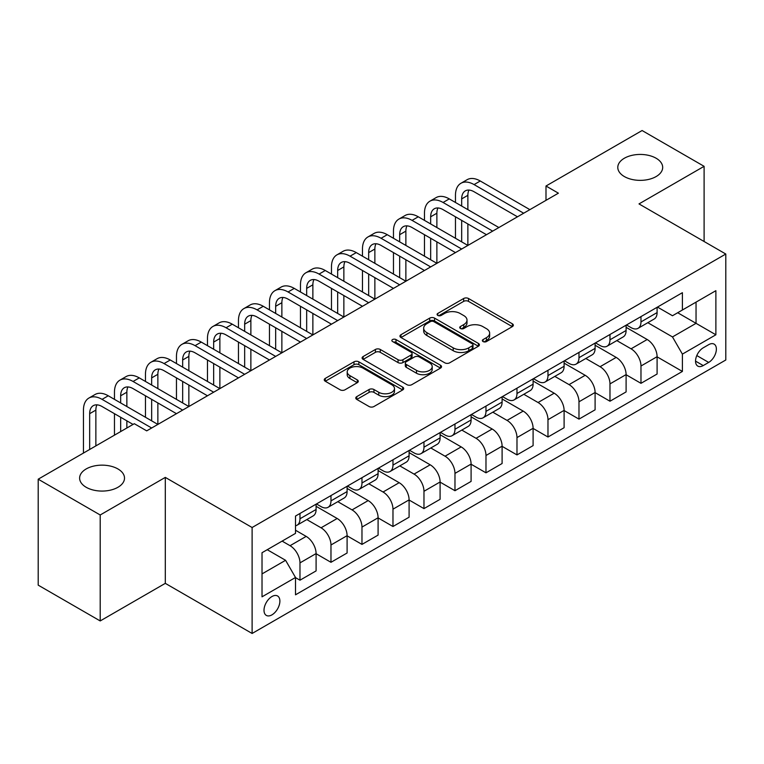 <?xml version="1.0" encoding="UTF-8"?>
<svg xmlns="http://www.w3.org/2000/svg" width="764" height="764" viewBox="0 0 764 764"><rect width="100%" height="100%" fill="white"/><g stroke="black" fill="none" stroke-linecap="round" stroke-linejoin="round"><path stroke-width="1.15" d="M483.068 341.556A2.407 1.394 0 0 0 486.477 341.556L512.348 326.62A3.438 1.986 0 0 0 513.351 325.216A3.438 1.986 0 0 0 512.348 323.812L468.523 298.514A3.438 1.986 0 0 0 463.652 298.514L437.791 313.45A2.407 1.394 0 0 0 437.084 314.434A2.407 1.394 0 0 0 437.791 315.417A2.407 1.394 0 0 0 441.2 315.417L444.543 313.479A11.021 6.36 0 0 1 460.129 313.479L463.777 315.589A11.021 6.36 0 0 1 467.005 320.087A11.021 6.36 0 0 1 463.777 324.585L460.434 326.514A2.407 1.394 0 0 0 459.727 327.498A2.407 1.394 0 0 0 460.434 328.482A2.407 1.394 0 0 0 463.843 328.482L467.186 326.553A11.021 6.36 0 0 1 482.762 326.553L486.42 328.663A11.021 6.36 0 0 1 489.648 333.161A11.021 6.36 0 0 1 486.42 337.659L483.068 339.588A2.407 1.394 0 0 0 482.361 340.572A2.407 1.394 0 0 0 483.068 341.556L483.068 339.588M117.933 468.953A22.442 12.959 0 0 0 93.475 466.135A22.442 12.959 0 0 0 79.618 478.111A22.442 12.959 0 0 0 86.189 487.279A22.442 12.959 0 0 0 110.656 490.087A22.442 12.959 0 0 0 124.513 478.111A22.442 12.959 0 0 0 117.933 468.953M656.114 158.234A22.442 12.959 0 0 0 631.647 155.426A22.442 12.959 0 0 0 617.789 167.402A22.442 12.959 0 0 0 624.369 176.56A22.442 12.959 0 0 0 648.827 179.378A22.442 12.959 0 0 0 662.684 167.402A22.442 12.959 0 0 0 656.114 158.234M271.946 614.858A11.221 6.484 120 0 0 279.28 604.964A11.221 6.484 120 0 0 277.561 595.968A11.221 6.484 120 0 0 271.946 596.531A11.221 6.484 120 0 0 264.611 606.415A11.221 6.484 120 0 0 266.33 615.412A11.221 6.484 120 0 0 271.946 614.858M356.788 396.611A3.438 1.986 0 0 0 355.776 398.015A3.438 1.986 0 0 0 356.788 399.429L369.079 406.524A3.438 1.986 0 0 0 373.949 406.524L402.676 389.936A3.438 1.986 0 0 0 403.688 388.532A3.438 1.986 0 0 0 402.676 387.128L358.86 361.83A3.438 1.986 0 0 0 353.99 361.83L325.263 378.409A3.438 1.986 0 0 0 324.251 379.823A3.438 1.986 0 0 0 325.263 381.226L340.114 389.802A3.438 1.986 0 0 0 344.984 389.802L357.275 382.697A3.438 1.986 0 0 0 358.287 381.293A3.438 1.986 0 0 0 357.275 379.889L349.912 375.64A9.206 5.319 0 0 1 347.209 371.877A9.206 5.319 0 0 1 352.901 366.968A9.206 5.319 0 0 1 362.938 368.114L391.779 384.769A9.206 5.319 0 0 1 394.482 388.532A9.206 5.319 0 0 1 388.79 393.441A9.206 5.319 0 0 1 378.763 392.295L373.949 389.516A3.438 1.986 0 0 0 369.079 389.516L356.788 396.611L356.788 399.429M165.301 477.395L100.199 514.984L38.2 479.19L38.2 585.148L100.199 620.941L165.301 583.352L252.11 633.471L252.11 527.513L165.301 477.395L165.301 583.352M704.102 241.5L704.102 166.323L639 203.912L725.8 254.03L252.11 527.513M704.102 166.323L642.094 130.529L545.993 186.015L545.993 200.33M38.2 479.19L134.302 423.705L146.707 430.858L558.398 193.177L545.993 186.015M444.791 362.814A3.438 1.986 0 0 0 449.662 362.814L478.388 346.226A3.438 1.986 0 0 0 479.391 344.822A3.438 1.986 0 0 0 478.388 343.418L434.563 318.12A3.438 1.986 0 0 0 429.693 318.12L400.976 334.699A3.438 1.986 0 0 0 399.964 336.112A3.438 1.986 0 0 0 400.976 337.516L444.791 362.814M393.536 342.071A2.407 1.394 0 0 1 395.981 342.415L395.981 339.55L440.532 365.268A3.438 1.986 0 0 1 441.535 366.682A3.438 1.986 0 0 1 440.532 368.086L411.806 384.664A3.438 1.986 0 0 1 406.935 384.664L363.12 359.366L363.12 356.559A3.438 1.986 0 0 0 362.107 357.963A3.438 1.986 0 0 0 363.12 359.366M363.12 356.559L375.411 349.463A3.438 1.986 0 0 1 380.281 349.463L398.054 359.72A3.438 1.986 0 0 0 402.924 359.72L411.07 355.012A3.438 1.986 0 0 0 412.082 353.608A3.438 1.986 0 0 0 411.07 352.204L392.572 341.518A2.407 1.394 0 0 1 391.865 340.534A2.407 1.394 0 0 1 393.355 339.254A2.407 1.394 0 0 1 395.981 339.55M708.686 344.669L703.233 347.811A10.877 6.274 120 0 0 696.128 357.399A10.877 6.274 120 0 0 697.799 366.109A10.877 6.274 120 0 0 703.233 365.574L708.686 362.422A10.877 6.274 120 0 0 715.792 352.834A10.877 6.274 120 0 0 714.12 344.125A10.877 6.274 120 0 0 708.686 344.669M252.11 633.471L725.8 359.987L725.8 254.03M657.47 307.08L672.482 315.742L682.395 310.012L682.395 292.688L295.506 516.053L295.506 533.387L262.023 552.716L262.023 596.818L295.506 577.489L295.506 594.812L682.395 371.438L682.395 354.114L672.482 336.934L647.815 322.694M682.395 310.012L715.878 290.683L715.878 334.785L682.395 354.114M100.199 514.984L100.199 620.941M677.687 312.734L696.042 323.334L696.042 302.133L715.878 290.683M672.482 336.934L696.042 323.334L715.878 334.785M262.023 573.907L285.583 560.298L267.238 549.708M295.506 577.632L299.975 580.201L299.975 562.877A14.029 8.098 -120 0 0 290.053 545.697L282.117 541.113M299.975 580.201L316.095 570.899L316.095 553.575A14.029 8.098 -120 0 0 306.173 536.395L295.506 530.235M316.095 553.719L330.974 562.304L330.974 544.98A14.029 8.098 -120 0 0 321.052 527.8L306.813 519.577M330.974 562.304L347.095 553.002L347.095 535.679A14.029 8.098 -120 0 0 337.172 518.489L316.095 506.322M347.095 535.822L361.974 544.407L361.974 527.084A14.029 8.098 -120 0 0 352.051 509.903L337.812 501.681M361.974 544.407L378.094 535.106L378.094 517.772A14.029 8.098 -120 0 0 368.172 500.592L347.095 488.425M378.094 517.916L392.973 526.511L392.973 509.187A14.029 8.098 -120 0 0 383.05 492.006L368.811 483.774M392.973 526.511L409.093 517.199L409.093 499.876A14.029 8.098 -120 0 0 399.171 482.695L378.094 470.528M409.093 500.019L423.972 508.614L423.972 491.29A14.029 8.098 -120 0 0 414.059 474.1L399.811 465.878M423.972 508.614L440.093 499.303L440.093 481.979A14.029 8.098 -120 0 0 430.18 464.798L409.093 452.622M440.093 482.122L454.972 490.717L454.972 473.384A14.029 8.098 -120 0 0 445.059 456.203L430.81 447.981M454.972 490.717L471.092 481.406L471.092 464.082A14.029 8.098 -120 0 0 461.179 446.902L440.093 434.726M471.092 464.226L485.98 472.82L485.98 455.487A14.029 8.098 -120 0 0 476.058 438.307L461.809 430.084M485.98 472.82L502.101 463.509L502.101 446.186A14.029 8.098 -120 0 0 492.178 429.005L471.092 416.829M502.101 446.329L516.98 454.914L516.98 437.591A14.029 8.098 -120 0 0 507.057 420.41L492.818 412.188M516.98 454.914L533.1 445.613L533.1 428.289A14.029 8.098 -120 0 0 523.178 411.099L502.101 398.932M533.1 428.432L547.979 437.018L547.979 419.694A14.029 8.098 -120 0 0 538.057 402.513L523.817 394.291M547.979 437.018L564.099 427.716L564.099 410.383A14.029 8.098 -120 0 0 554.177 393.202L533.1 381.035M564.099 410.526L578.978 419.121L578.978 401.797A14.029 8.098 -120 0 0 569.056 384.617L554.817 376.394M578.978 419.121L595.099 409.819L595.099 392.486A14.029 8.098 -120 0 0 585.176 375.305L564.099 363.139M595.099 392.629L609.978 401.224L609.978 383.9A14.029 8.098 -120 0 0 600.065 366.71L585.816 358.488M609.978 401.224L626.098 391.913L626.098 374.589A14.029 8.098 -120 0 0 616.185 357.409L595.099 345.232M626.098 374.732L640.977 383.327L640.977 366.004A14.029 8.098 -120 0 0 631.064 348.814L616.815 340.591M640.977 383.327L657.097 374.016L657.097 356.692A14.029 8.098 -120 0 0 647.184 339.512L626.098 327.336M626.47 324.977L631.064 327.622A14.029 8.098 -120 0 0 638.074 328.319A14.029 8.098 -120 0 0 640.977 321.902L640.977 316.602M595.471 342.874L600.065 345.519A14.029 8.098 -120 0 0 607.074 346.216A14.029 8.098 -120 0 0 609.978 339.799L609.978 334.498M564.472 360.77L569.056 363.425A14.029 8.098 -120 0 0 576.075 364.113A14.029 8.098 -120 0 0 578.978 357.695L578.978 352.395M533.473 378.667L538.057 381.322A14.029 8.098 -120 0 0 545.076 382.019A14.029 8.098 -120 0 0 547.979 375.592L547.979 370.292M502.473 396.573L507.057 399.219A14.029 8.098 -120 0 0 514.076 399.916A14.029 8.098 -120 0 0 516.98 393.489L516.98 388.188M471.464 414.47L476.058 417.115A14.029 8.098 -120 0 0 483.068 417.812A14.029 8.098 -120 0 0 485.98 411.385L485.98 406.095M440.465 432.367L445.059 435.012A14.029 8.098 -120 0 0 452.068 435.709A14.029 8.098 -120 0 0 454.972 429.282L454.972 423.991M409.466 450.263L414.059 452.909A14.029 8.098 -120 0 0 421.069 453.606A14.029 8.098 -120 0 0 423.972 447.188L423.972 441.888M378.466 468.16L383.05 470.815A14.029 8.098 -120 0 0 390.07 471.503A14.029 8.098 -120 0 0 392.973 465.085L392.973 459.785M347.467 486.057L352.051 488.712A14.029 8.098 -120 0 0 359.07 489.399A14.029 8.098 -120 0 0 361.974 482.982L361.974 477.681M316.468 503.954L321.052 506.608A14.029 8.098 -120 0 0 328.071 507.306A14.029 8.098 -120 0 0 330.974 500.878L330.974 495.578M657.097 356.836L682.395 371.438M638.074 328.319L654.194 319.008A14.029 8.098 -120 0 0 657.097 312.591L657.097 307.29M607.074 346.216L623.195 336.914A14.029 8.098 -120 0 0 626.098 330.487L626.098 325.187M576.075 364.113L592.196 354.811A14.029 8.098 -120 0 0 595.099 348.384L595.099 343.093M545.076 382.019L561.196 372.708A14.029 8.098 -120 0 0 564.099 366.281L564.099 360.99M514.076 399.916L530.197 390.605A14.029 8.098 -120 0 0 533.1 384.187L533.1 378.887M483.068 417.812L499.188 408.501A14.029 8.098 -120 0 0 502.101 402.084L502.101 396.783M452.068 435.709L468.189 426.398A14.029 8.098 -120 0 0 471.092 419.98L471.092 414.68M421.069 453.606L437.189 444.304A14.029 8.098 -120 0 0 440.093 437.877L440.093 432.577M390.07 471.503L406.19 462.201A14.029 8.098 -120 0 0 409.093 455.774L409.093 450.473M359.07 489.399L375.191 480.098A14.029 8.098 -120 0 0 378.094 473.67L378.094 468.38M328.071 507.306L344.192 497.994A14.029 8.098 -120 0 0 347.095 491.577L347.095 486.276M295.506 525.766A14.029 8.098 -120 0 0 297.062 525.202L313.183 515.891A14.029 8.098 -120 0 0 316.095 509.473L316.095 504.173M297.062 525.202A14.029 8.098 -120 0 0 299.975 518.775L299.975 513.484M285.583 560.298L295.506 577.489M484.032 341.9L486.42 340.515A11.021 6.36 0 0 0 489.648 336.017L489.648 333.161M467.005 320.087L467.005 322.952A11.021 6.36 0 0 1 463.777 327.45L461.399 328.826M512.3 326.648L468.523 301.379A3.438 1.986 0 0 0 463.652 301.379L438.756 315.752M478.34 346.254L434.563 320.985A3.438 1.986 0 0 0 429.693 320.985L401.014 337.545M472.295 345.805A2.407 1.394 0 0 0 473.002 344.822A2.407 1.394 0 0 0 472.295 343.838L433.837 321.634A2.407 1.394 0 0 0 430.428 321.634L426.895 323.669A11.021 6.36 0 0 0 423.667 328.167A11.021 6.36 0 0 0 426.895 332.665L453.186 347.849A11.021 6.36 0 0 0 468.771 347.849L472.295 345.805L472.295 348.671A2.407 1.394 0 0 0 473.002 347.687L473.002 344.822M423.667 328.167L423.667 331.032A11.021 6.36 0 0 0 426.895 335.53L426.895 332.665M472.295 348.671L468.771 350.705A11.021 6.36 0 0 1 453.186 350.705L426.895 335.53M363.167 359.395L375.411 352.328L375.411 349.463M412.082 353.608L412.082 356.473A3.438 1.986 0 0 1 411.07 357.877L402.924 362.585A3.438 1.986 0 0 1 398.054 362.585L380.281 352.328A3.438 1.986 0 0 0 375.411 352.328M395.981 342.415L440.484 368.114M416.495 370.368A9.206 5.319 0 0 0 426.532 371.524A9.206 5.319 0 0 0 432.214 366.605A9.206 5.319 0 0 0 429.511 362.852L419.35 356.979A3.438 1.986 0 0 0 414.48 356.979L406.324 361.687A3.438 1.986 0 0 0 405.321 363.091A3.438 1.986 0 0 0 406.324 364.495L416.495 370.368L416.495 373.233A9.206 5.319 0 0 0 426.532 374.379A9.206 5.319 0 0 0 432.214 369.47L432.214 366.605M405.321 363.091L405.321 365.956A3.438 1.986 0 0 0 406.324 367.36L406.324 364.495M416.495 373.233L406.324 367.36M394.482 388.532L394.482 391.397A9.206 5.319 0 0 1 388.79 396.306A9.206 5.319 0 0 1 378.763 395.16L373.949 392.381A3.438 1.986 0 0 0 369.079 392.381L356.836 399.448M347.209 371.877L347.209 374.742A9.206 5.319 0 0 0 349.912 378.505L349.912 375.64M357.227 382.726L349.912 378.505M402.628 389.965L358.86 364.695A3.438 1.986 0 0 0 353.99 364.695L325.311 381.255M455.468 202.479L455.468 195.326A26.301 15.184 60 0 1 460.921 183.284L467.119 179.702A26.301 15.184 60 0 1 480.269 181.001L529.872 209.642M460.921 183.284A26.301 15.184 60 0 1 474.072 184.582L523.674 213.223M517.476 216.795L474.072 191.745A17.534 10.123 -120 0 0 465.305 190.876A17.534 10.123 -120 0 0 461.676 198.898L461.676 206.06M468.972 190.064A17.534 10.123 -120 0 0 467.874 195.326L467.874 209.642M461.676 220.376L461.676 241.854M467.874 223.957L467.874 245.435L418.271 216.795L412.073 220.376L461.676 249.016M455.468 238.272L455.468 216.795M424.469 220.376L424.469 213.223A26.301 15.184 60 0 1 429.922 201.18L436.12 197.599A26.301 15.184 60 0 1 449.27 198.898L498.873 227.538M429.922 201.18A26.301 15.184 60 0 1 443.072 202.479L492.675 231.12M486.477 234.701L443.072 209.642A17.534 10.123 -120 0 0 434.305 208.773A17.534 10.123 -120 0 0 430.667 216.795L430.667 223.957M437.973 207.961A17.534 10.123 -120 0 0 436.874 213.223L436.874 227.538M430.667 238.272L430.667 259.75M436.874 241.854L436.874 263.332L387.272 234.701L381.074 238.272L430.667 266.913M424.469 256.179L424.469 234.701M455.468 252.597L412.073 227.538A17.534 10.123 -120 0 0 403.306 226.669A17.534 10.123 -120 0 0 399.667 234.701L399.667 241.854M406.973 225.857A17.534 10.123 -120 0 0 405.875 231.12L405.875 245.435M399.667 256.179L399.667 277.657M405.875 259.75L405.875 281.228L356.272 252.597L350.065 256.179L399.667 284.81M393.47 274.075L393.47 252.597M393.47 238.272L393.47 231.12A26.301 15.184 60 0 1 398.923 219.077A26.301 15.184 60 0 1 412.073 220.376M398.923 219.077L405.121 215.496A26.301 15.184 60 0 1 418.271 216.795M424.469 270.494L381.074 245.435A17.534 10.123 -120 0 0 372.297 244.566A17.534 10.123 -120 0 0 368.668 252.597L368.668 259.75M375.964 243.754A17.534 10.123 -120 0 0 374.866 249.016L374.866 263.332M368.668 274.075L368.668 295.553M374.866 277.657L374.866 299.135L325.273 270.494L319.065 274.075L368.668 302.706M362.47 291.972L362.47 270.494M362.47 256.179L362.47 249.016A26.301 15.184 60 0 1 367.914 236.974A26.301 15.184 60 0 1 381.074 238.272M367.914 236.974L374.121 233.392A26.301 15.184 60 0 1 387.272 234.701M393.47 288.391L350.065 263.332A17.534 10.123 -120 0 0 341.298 262.463A17.534 10.123 -120 0 0 337.669 270.494L337.669 277.657M344.965 261.66A17.534 10.123 -120 0 0 343.867 266.913L343.867 281.228M337.669 291.972L337.669 313.45M343.867 295.553L343.867 317.031L294.264 288.391L288.066 291.972L337.669 320.613M331.471 309.869L331.471 288.391M331.471 274.075L331.471 266.913A26.301 15.184 60 0 1 336.914 254.87A26.301 15.184 60 0 1 350.065 256.179M336.914 254.87L343.112 251.289A26.301 15.184 60 0 1 356.272 252.597M362.47 306.288L319.065 281.228A17.534 10.123 -120 0 0 310.299 280.359A17.534 10.123 -120 0 0 306.67 288.391L306.67 295.553M313.966 279.557A17.534 10.123 -120 0 0 312.868 284.81L312.868 299.135M306.67 309.869L306.67 331.347M312.868 313.45L312.868 334.928L263.265 306.288L257.067 309.869L306.67 338.509M300.472 327.766L300.472 306.288M300.472 291.972L300.472 284.81A26.301 15.184 60 0 1 305.915 272.767A26.301 15.184 60 0 1 319.065 274.075M305.915 272.767L312.113 269.195A26.301 15.184 60 0 1 325.273 270.494M331.471 324.184L288.066 299.135A17.534 10.123 -120 0 0 279.299 298.266A17.534 10.123 -120 0 0 275.67 306.288L275.67 313.45M282.966 297.454A17.534 10.123 -120 0 0 281.868 302.706L281.868 317.031M275.67 327.766L275.67 349.243M281.868 331.347L281.868 352.825L232.266 324.184L226.068 327.766L275.67 356.406M269.463 345.662L269.463 324.184M269.463 309.869L269.463 302.706A26.301 15.184 60 0 1 274.916 290.673A26.301 15.184 60 0 1 288.066 291.972M274.916 290.673L281.114 287.092A26.301 15.184 60 0 1 294.264 288.391M300.472 342.091L257.067 317.031A17.534 10.123 -120 0 0 248.3 316.162A17.534 10.123 -120 0 0 244.661 324.184L244.661 331.347M251.967 315.351A17.534 10.123 -120 0 0 250.869 320.613L250.869 334.928M244.661 345.662L244.661 367.14M250.869 349.243L250.869 370.721L201.266 342.091L195.068 345.662L244.661 374.303M238.463 363.568L238.463 342.091M238.463 327.766L238.463 320.613A26.301 15.184 60 0 1 243.917 308.57A26.301 15.184 60 0 1 257.067 309.869M243.917 308.57L250.114 304.989A26.301 15.184 60 0 1 263.265 306.288M269.463 359.987L226.068 334.928A17.534 10.123 -120 0 0 217.301 334.059A17.534 10.123 -120 0 0 213.662 342.091L213.662 349.243M220.968 333.247A17.534 10.123 -120 0 0 219.87 338.509L219.87 352.825M213.662 363.568L213.662 385.046M219.87 367.14L219.87 388.618L170.267 359.987L164.059 363.568L213.662 392.199M207.464 381.465L207.464 359.987M207.464 345.662L207.464 338.509A26.301 15.184 60 0 1 212.917 326.467A26.301 15.184 60 0 1 226.068 327.766M212.917 326.467L219.115 322.886A26.301 15.184 60 0 1 232.266 324.184M238.463 377.884L195.068 352.825A17.534 10.123 -120 0 0 186.292 351.956A17.534 10.123 -120 0 0 182.663 359.987L182.663 367.14M189.959 351.144A17.534 10.123 -120 0 0 188.861 356.406L188.861 370.721M182.663 381.465L182.663 402.943M188.861 385.046L188.861 406.524L139.268 377.884L133.06 381.465L182.663 410.096M176.465 399.362L176.465 377.884M176.465 363.568L176.465 356.406A26.301 15.184 60 0 1 181.908 344.363A26.301 15.184 60 0 1 195.068 345.662M181.908 344.363L188.116 340.782A26.301 15.184 60 0 1 201.266 342.091M207.464 395.781L164.059 370.721A17.534 10.123 -120 0 0 155.293 369.852A17.534 10.123 -120 0 0 151.664 377.884L151.664 385.046M158.96 369.05A17.534 10.123 -120 0 0 157.862 374.303L157.862 388.618M151.664 399.362L151.664 420.84M157.862 402.943L157.862 424.421L108.259 395.781L102.061 399.362L151.664 428.002M145.466 417.259L145.466 395.781M145.466 381.465L145.466 374.303A26.301 15.184 60 0 1 150.909 362.26A26.301 15.184 60 0 1 164.059 363.568M150.909 362.26L157.107 358.679A26.301 15.184 60 0 1 170.267 359.987M176.465 413.677L133.06 388.618A17.534 10.123 -120 0 0 124.293 387.749A17.534 10.123 -120 0 0 120.664 395.781L120.664 402.943M127.96 386.947A17.534 10.123 -120 0 0 126.862 392.199L126.862 406.524M120.664 417.259L120.664 431.574M126.862 420.84L126.862 428.002M114.466 435.155L114.466 413.677M114.466 399.362L114.466 392.199A26.301 15.184 60 0 1 119.91 380.157A26.301 15.184 60 0 1 133.06 381.465M119.91 380.157L126.108 376.576A26.301 15.184 60 0 1 139.268 377.884M133.06 424.421L102.061 406.524A17.534 10.123 -120 0 0 93.294 405.655A17.534 10.123 -120 0 0 89.665 413.677L89.665 449.471M96.961 404.844A17.534 10.123 -120 0 0 95.863 410.096L95.863 445.899M83.457 453.052L83.457 410.096A26.301 15.184 60 0 1 88.91 398.054A26.301 15.184 60 0 1 102.061 399.362M88.91 398.054L95.108 394.482A26.301 15.184 60 0 1 108.259 395.781M290.053 545.697L306.173 536.395M321.052 527.8L337.172 518.489M352.051 509.903L368.172 500.592M383.05 492.006L399.171 482.695M414.059 474.1L430.18 464.798M445.059 456.203L461.179 446.902M476.058 438.307L492.178 429.005M507.057 420.41L523.178 411.099M538.057 402.513L554.177 393.202M569.056 384.617L585.176 375.305M600.065 366.71L616.185 357.409M631.064 348.814L647.184 339.512M640.977 321.902L657.097 312.591M640.977 366.004L657.097 356.692M609.978 383.9L626.098 374.589M609.978 339.799L626.098 330.487M578.978 401.797L595.099 392.486M578.978 357.695L595.099 348.384M547.979 419.694L564.099 410.383M547.979 375.592L564.099 366.281M516.98 437.591L533.1 428.289M516.98 393.489L533.1 384.187M485.98 455.487L502.101 446.186M485.98 411.385L502.101 402.084M454.972 473.384L471.092 464.082M454.972 429.282L471.092 419.98M423.972 491.29L440.093 481.979M423.972 447.188L440.093 437.877M392.973 509.187L409.093 499.876M392.973 465.085L409.093 455.774M361.974 527.084L378.094 517.772M361.974 482.982L378.094 473.67M330.974 544.98L347.095 535.679M330.974 500.878L347.095 491.577M299.975 562.877L316.095 553.575M299.975 518.775L316.095 509.473M696.797 355.556L708.686 362.422M695.546 361.133L703.233 365.574M486.42 340.515L486.42 337.659M460.434 328.482L460.434 326.514M463.777 327.45L463.777 324.585M437.791 315.417L437.791 313.45M463.652 301.379L463.652 298.514M468.523 301.379L468.523 298.514M512.348 326.62L512.348 323.812M400.976 337.516L400.976 334.699M429.693 320.985L429.693 318.12M434.563 320.985L434.563 318.12M478.388 346.226L478.388 343.418M453.186 350.705L453.186 347.849M468.771 350.705L468.771 347.849M380.281 352.328L380.281 349.463M398.054 362.585L398.054 359.72M402.924 362.585L402.924 359.72M411.07 357.877L411.07 355.012M440.532 368.086L440.532 365.268M369.079 392.381L369.079 389.516M373.949 392.381L373.949 389.516M378.763 395.16L378.763 392.295M357.275 382.697L357.275 379.889M325.263 381.226L325.263 378.409M353.99 364.695L353.99 361.83M358.86 364.695L358.86 361.83M402.676 389.936L402.676 387.128M480.269 181.001L474.072 184.582M467.874 195.326L461.676 198.898M449.27 198.898L443.072 202.479M436.874 213.223L430.667 216.795M405.875 231.12L399.667 234.701M374.866 249.016L368.668 252.597M343.867 266.913L337.669 270.494M312.868 284.81L306.67 288.391M281.868 302.706L275.67 306.288M250.869 320.613L244.661 324.184M219.87 338.509L213.662 342.091M188.861 356.406L182.663 359.987M157.862 374.303L151.664 377.884M126.862 392.199L120.664 395.781M95.863 410.096L89.665 413.677"/></g></svg>
